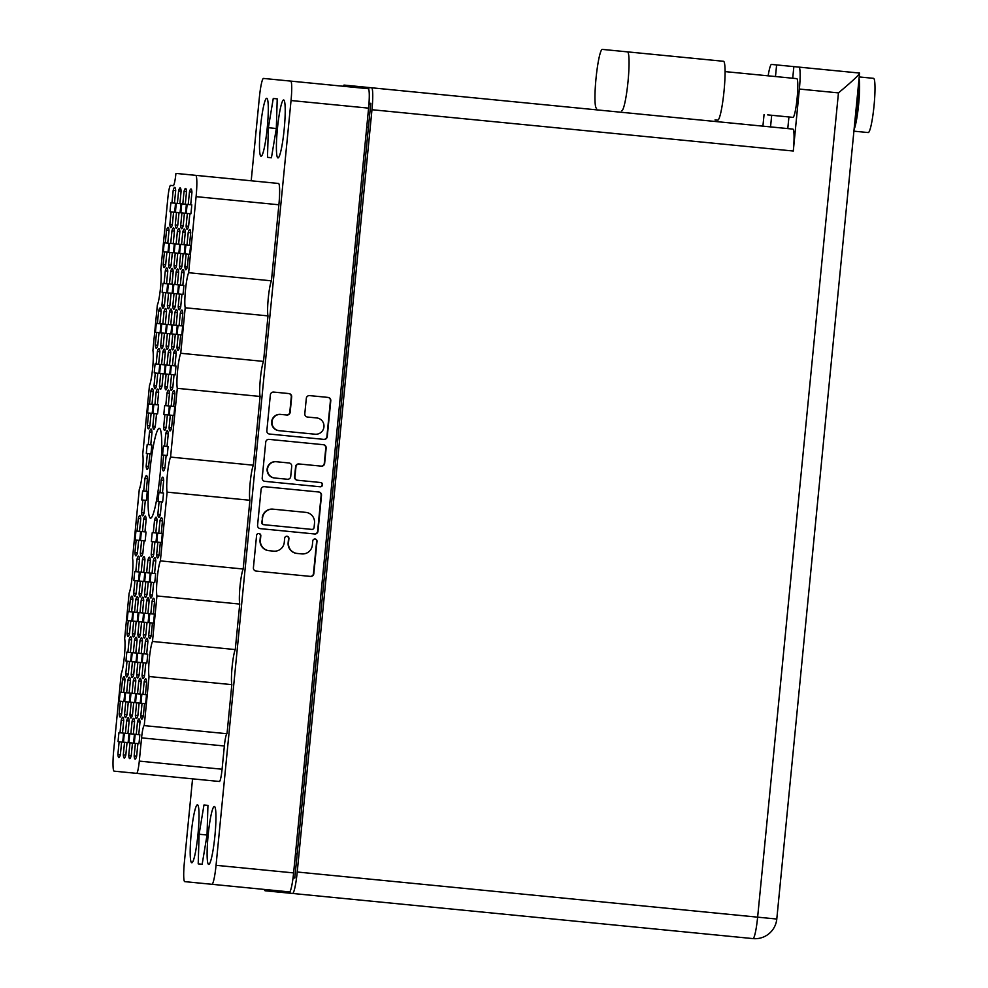 <?xml version="1.0" encoding="UTF-8"?>
<svg xmlns="http://www.w3.org/2000/svg" width="988" height="988" viewBox="0 0 988 988"><rect width="100%" height="100%" fill="white"/><g stroke="black" fill="none" stroke-linecap="round" stroke-linejoin="round"><path stroke-width="1.48" d="M170.788 227.648A20.242 2.359 -84.4 0 0 172.344 224.696L173.579 212.124L174.617 212.222A20.242 2.359 -84.4 0 0 175.494 203.244L174.456 203.133L175.691 190.561A20.242 2.359 -84.4 0 0 174.74 187.362A20.242 2.359 -84.4 0 0 173.196 190.314L171.961 202.898L170.912 202.787A20.242 2.359 -84.4 0 0 170.035 211.778L171.085 211.877L169.85 224.461A20.242 2.359 -84.4 0 0 170.788 227.648M164.132 267.662A20.242 2.359 -84.4 0 0 165.675 264.722L166.91 252.138L167.96 252.249A20.242 2.359 -84.4 0 0 168.837 243.258L167.787 243.159L169.022 230.575A20.242 2.359 -84.4 0 0 168.084 227.388A20.242 2.359 -84.4 0 0 166.527 230.328L165.305 242.912L164.255 242.813A20.242 2.359 -84.4 0 0 163.378 251.792L164.416 251.891L163.181 264.475A20.242 2.359 -84.4 0 0 164.132 267.662M162.897 308.219A20.242 2.359 -84.4 0 0 164.44 305.267L165.675 292.695L166.713 292.794A20.242 2.359 -84.4 0 0 167.602 283.803L166.552 283.704L167.787 271.132A20.242 2.359 -84.4 0 0 166.836 267.933A20.242 2.359 -84.4 0 0 165.292 270.885L164.057 283.457L163.02 283.358A20.242 2.359 -84.4 0 0 162.131 292.349L163.181 292.448L161.946 305.02A20.242 2.359 -84.4 0 0 162.897 308.219M154.993 388.79A20.242 2.359 -84.4 0 0 156.536 385.839L157.771 373.254L158.821 373.365A20.242 2.359 -84.4 0 0 159.698 364.374L158.66 364.276L159.883 351.691A20.242 2.359 -84.4 0 0 158.945 348.505A20.242 2.359 -84.4 0 0 157.388 351.456L156.166 364.029L155.116 363.93A20.242 2.359 -84.4 0 0 154.239 372.908L155.277 373.019L154.042 385.592A20.242 2.359 -84.4 0 0 154.993 388.79M147.089 469.349A20.242 2.359 -84.4 0 0 148.645 466.398L149.88 453.825L150.917 453.924A20.242 2.359 -84.4 0 0 151.794 444.946L150.756 444.835L151.991 432.262A20.242 2.359 -84.4 0 0 151.041 429.064A20.242 2.359 -84.4 0 0 149.497 432.015L148.262 444.6L147.212 444.489A20.242 2.359 -84.4 0 0 146.335 453.48L147.385 453.578L146.15 466.163A20.242 2.359 -84.4 0 0 147.089 469.349M176.21 228.179A20.242 2.359 -84.4 0 0 177.766 225.227L179.001 212.655L180.038 212.753A20.242 2.359 -84.4 0 0 180.915 203.775L179.878 203.664L181.113 191.092A20.242 2.359 -84.4 0 0 180.162 187.893A20.242 2.359 -84.4 0 0 178.618 190.845L177.383 203.429L176.346 203.318A20.242 2.359 -84.4 0 0 175.456 212.309L176.506 212.408L175.271 224.992A20.242 2.359 -84.4 0 0 176.21 228.179M168.318 308.75A20.242 2.359 -84.4 0 0 169.862 305.798L171.097 293.226L172.134 293.325A20.242 2.359 -84.4 0 0 173.024 284.334L171.974 284.235L173.209 271.663A20.242 2.359 -84.4 0 0 172.27 268.464A20.242 2.359 -84.4 0 0 170.714 271.416L169.479 283.988L168.442 283.889A20.242 2.359 -84.4 0 0 167.565 292.88L168.602 292.979L167.367 305.551A20.242 2.359 -84.4 0 0 168.318 308.75M160.414 389.321A20.242 2.359 -84.4 0 0 161.958 386.37L163.193 373.785L164.243 373.896A20.242 2.359 -84.4 0 0 165.119 364.905L164.082 364.807L165.317 352.222A20.242 2.359 -84.4 0 0 164.366 349.036A20.242 2.359 -84.4 0 0 162.822 351.987L161.587 364.56L160.538 364.461A20.242 2.359 -84.4 0 0 159.661 373.439L160.698 373.55L159.463 386.123A20.242 2.359 -84.4 0 0 160.414 389.321M181.644 228.71A20.242 2.359 -84.4 0 0 183.188 225.758L184.423 213.186L185.46 213.285A20.242 2.359 -84.4 0 0 186.349 204.306L185.299 204.195L186.534 191.623A20.242 2.359 -84.4 0 0 185.583 188.424A20.242 2.359 -84.4 0 0 184.04 191.376L182.805 203.96L181.767 203.849A20.242 2.359 -84.4 0 0 180.878 212.84L181.928 212.939L180.693 225.523A20.242 2.359 -84.4 0 0 181.644 228.71M173.74 309.281A20.242 2.359 -84.4 0 0 175.284 306.329L176.519 293.757L177.568 293.856A20.242 2.359 -84.4 0 0 178.445 284.865L177.395 284.766L178.63 272.194A20.242 2.359 -84.4 0 0 177.692 268.995A20.242 2.359 -84.4 0 0 176.136 271.947L174.901 284.519L173.863 284.421A20.242 2.359 -84.4 0 0 172.986 293.411L174.024 293.51L172.789 306.082A20.242 2.359 -84.4 0 0 173.74 309.281M165.836 389.852A20.242 2.359 -84.4 0 0 167.392 386.901L168.615 374.316L169.664 374.427A20.242 2.359 -84.4 0 0 170.541 365.437L169.504 365.338L170.739 352.753A20.242 2.359 -84.4 0 0 169.788 349.567A20.242 2.359 -84.4 0 0 168.244 352.518L167.009 365.091L165.959 364.992A20.242 2.359 -84.4 0 0 165.082 373.97L166.12 374.082L164.897 386.654A20.242 2.359 -84.4 0 0 165.836 389.852M187.065 229.241A20.242 2.359 -84.4 0 0 188.609 226.301L189.844 213.717L190.882 213.816A20.242 2.359 -84.4 0 0 191.771 204.837L190.721 204.726L191.956 192.154A20.242 2.359 -84.4 0 0 191.005 188.955A20.242 2.359 -84.4 0 0 189.461 191.907L188.226 204.491L187.189 204.38A20.242 2.359 -84.4 0 0 186.3 213.371L187.35 213.47L186.114 226.054A20.242 2.359 -84.4 0 0 187.065 229.241M179.161 309.812A20.242 2.359 -84.4 0 0 180.705 306.86L181.94 294.288L182.99 294.387A20.242 2.359 -84.4 0 0 183.867 285.396L182.829 285.297L184.052 272.725A20.242 2.359 -84.4 0 0 183.113 269.526A20.242 2.359 -84.4 0 0 181.557 272.478L180.335 285.05L179.285 284.952A20.242 2.359 -84.4 0 0 178.408 293.942L179.446 294.041L178.211 306.613A20.242 2.359 -84.4 0 0 179.161 309.812M171.257 390.384A20.242 2.359 -84.4 0 0 172.814 387.432L174.049 374.86L175.086 374.958A20.242 2.359 -84.4 0 0 175.963 365.968L174.925 365.869L176.16 353.284A20.242 2.359 -84.4 0 0 175.209 350.098A20.242 2.359 -84.4 0 0 173.666 353.049L172.431 365.622L171.381 365.523A20.242 2.359 -84.4 0 0 170.504 374.501L171.554 374.613L170.319 387.185A20.242 2.359 -84.4 0 0 171.257 390.384M163.366 470.943A20.242 2.359 -84.4 0 0 164.91 468.003L166.145 455.419L167.182 455.53A20.242 2.359 -84.4 0 0 168.071 446.539L167.021 446.44L168.256 433.856A20.242 2.359 -84.4 0 0 167.305 430.669A20.242 2.359 -84.4 0 0 165.762 433.609L164.527 446.193L163.489 446.094A20.242 2.359 -84.4 0 0 162.6 455.073L163.65 455.172L162.415 467.756A20.242 2.359 -84.4 0 0 163.366 470.943M156.228 348.233A20.242 2.359 -84.4 0 0 157.784 345.281L159.006 332.709L160.056 332.808A20.242 2.359 -84.4 0 0 160.933 323.829L159.895 323.718L161.13 311.146A20.242 2.359 -84.4 0 0 160.179 307.947A20.242 2.359 -84.4 0 0 158.636 310.899L157.401 323.484L156.351 323.372A20.242 2.359 -84.4 0 0 155.474 332.363L156.524 332.462L155.289 345.047A20.242 2.359 -84.4 0 0 156.228 348.233M148.336 428.804A20.242 2.359 -84.4 0 0 149.88 425.853L151.115 413.28L152.152 413.379A20.242 2.359 -84.4 0 0 153.041 404.388L151.991 404.29L153.226 391.717A20.242 2.359 -84.4 0 0 152.276 388.519A20.242 2.359 -84.4 0 0 150.732 391.47L149.497 404.043L148.459 403.944A20.242 2.359 -84.4 0 0 147.57 412.935L148.62 413.033L147.385 425.606A20.242 2.359 -84.4 0 0 148.336 428.804M169.553 268.205A20.242 2.359 -84.4 0 0 171.097 265.253L172.332 252.669L173.382 252.78A20.242 2.359 -84.4 0 0 174.258 243.789L173.221 243.69L174.444 231.106A20.242 2.359 -84.4 0 0 173.505 227.919A20.242 2.359 -84.4 0 0 171.949 230.859L170.726 243.443L169.677 243.344A20.242 2.359 -84.4 0 0 168.8 252.323L169.837 252.434L168.602 265.006A20.242 2.359 -84.4 0 0 169.553 268.205M161.649 348.764A20.242 2.359 -84.4 0 0 163.205 345.812L164.44 333.24L165.478 333.339A20.242 2.359 -84.4 0 0 166.355 324.36L165.317 324.249L166.552 311.677A20.242 2.359 -84.4 0 0 165.601 308.478A20.242 2.359 -84.4 0 0 164.057 311.43L162.822 324.015L161.773 323.903A20.242 2.359 -84.4 0 0 160.896 332.894L161.946 332.993L160.711 345.578A20.242 2.359 -84.4 0 0 161.649 348.764M153.758 429.335A20.242 2.359 -84.4 0 0 155.301 426.384L156.536 413.811L157.574 413.91A20.242 2.359 -84.4 0 0 158.463 404.919L157.413 404.821L158.648 392.248A20.242 2.359 -84.4 0 0 157.71 389.05A20.242 2.359 -84.4 0 0 156.153 392.001L154.918 404.574L153.881 404.475A20.242 2.359 -84.4 0 0 152.992 413.466L154.042 413.564L152.807 426.137A20.242 2.359 -84.4 0 0 153.758 429.335M174.975 268.736A20.242 2.359 -84.4 0 0 176.531 265.784L177.754 253.2L178.803 253.311A20.242 2.359 -84.4 0 0 179.68 244.32L178.643 244.221L179.878 231.637A20.242 2.359 -84.4 0 0 178.927 228.45A20.242 2.359 -84.4 0 0 177.383 231.402L176.148 243.974L175.098 243.875A20.242 2.359 -84.4 0 0 174.221 252.854L175.259 252.965L174.036 265.537A20.242 2.359 -84.4 0 0 174.975 268.736M167.071 349.295A20.242 2.359 -84.4 0 0 168.627 346.356L169.862 333.771L170.899 333.87A20.242 2.359 -84.4 0 0 171.788 324.891L170.739 324.78L171.974 312.208A20.242 2.359 -84.4 0 0 171.023 309.009A20.242 2.359 -84.4 0 0 169.479 311.961L168.244 324.546L167.207 324.435A20.242 2.359 -84.4 0 0 166.317 333.425L167.367 333.524L166.132 346.109A20.242 2.359 -84.4 0 0 167.071 349.295M180.396 269.267A20.242 2.359 -84.4 0 0 181.953 266.315L183.175 253.731L184.225 253.842A20.242 2.359 -84.4 0 0 185.102 244.851L184.064 244.752L185.299 232.168A20.242 2.359 -84.4 0 0 184.348 228.981A20.242 2.359 -84.4 0 0 182.805 231.933L181.57 244.505L180.52 244.407A20.242 2.359 -84.4 0 0 179.643 253.385L180.681 253.496L179.458 266.068A20.242 2.359 -84.4 0 0 180.396 269.267M172.505 349.826A20.242 2.359 -84.4 0 0 174.049 346.887L175.284 334.302L176.321 334.401A20.242 2.359 -84.4 0 0 177.21 325.423L176.16 325.324L177.395 312.739A20.242 2.359 -84.4 0 0 176.444 309.553A20.242 2.359 -84.4 0 0 174.901 312.492L173.666 325.077L172.628 324.966A20.242 2.359 -84.4 0 0 171.739 333.956L172.789 334.055L171.554 346.64A20.242 2.359 -84.4 0 0 172.505 349.826M164.601 430.398A20.242 2.359 -84.4 0 0 166.145 427.446L167.38 414.874L168.429 414.972A20.242 2.359 -84.4 0 0 169.306 405.982L168.269 405.883L169.491 393.31A20.242 2.359 -84.4 0 0 168.553 390.112A20.242 2.359 -84.4 0 0 166.997 393.063L165.774 405.636L164.724 405.537A20.242 2.359 -84.4 0 0 163.847 414.528L164.885 414.627L163.65 427.199A20.242 2.359 -84.4 0 0 164.601 430.398M157.561 557.973A20.242 2.359 -84.4 0 0 159.117 555.034L160.352 542.449L161.39 542.56A20.242 2.359 -84.4 0 0 162.267 533.569L161.229 533.471L162.464 520.886A20.242 2.359 -84.4 0 0 161.513 517.7A20.242 2.359 -84.4 0 0 159.97 520.639L158.735 533.224L157.685 533.125A20.242 2.359 -84.4 0 0 156.808 542.103L157.858 542.202L156.623 554.787A20.242 2.359 -84.4 0 0 157.561 557.973M149.67 638.544A20.242 2.359 -84.4 0 0 151.213 635.593L152.448 623.02L153.486 623.119A20.242 2.359 -84.4 0 0 154.375 614.141L153.325 614.03L154.56 601.457A20.242 2.359 -84.4 0 0 153.622 598.259A20.242 2.359 -84.4 0 0 152.066 601.21L150.831 613.795L149.793 613.684A20.242 2.359 -84.4 0 0 148.904 622.675L149.954 622.773L148.719 635.358A20.242 2.359 -84.4 0 0 149.67 638.544M141.766 719.116A20.242 2.359 -84.4 0 0 143.309 716.164L144.544 703.592L145.594 703.691A20.242 2.359 -84.4 0 0 146.471 694.7L145.434 694.601L146.656 682.029A20.242 2.359 -84.4 0 0 145.718 678.83A20.242 2.359 -84.4 0 0 144.162 681.782L142.939 694.354L141.889 694.255A20.242 2.359 -84.4 0 0 141.012 703.246L142.05 703.345L140.815 715.917A20.242 2.359 -84.4 0 0 141.766 719.116M152.14 557.442A20.242 2.359 -84.4 0 0 153.696 554.503L154.918 541.918L155.968 542.029A20.242 2.359 -84.4 0 0 156.845 533.038L155.808 532.94L157.043 520.355A20.242 2.359 -84.4 0 0 156.092 517.169A20.242 2.359 -84.4 0 0 154.548 520.108L153.313 532.693L152.263 532.594A20.242 2.359 -84.4 0 0 151.386 541.572L152.424 541.671L151.201 554.256A20.242 2.359 -84.4 0 0 152.14 557.442M144.248 638.013A20.242 2.359 -84.4 0 0 145.792 635.062L147.027 622.489L148.064 622.588A20.242 2.359 -84.4 0 0 148.953 613.61L147.904 613.499L149.139 600.926A20.242 2.359 -84.4 0 0 148.188 597.728A20.242 2.359 -84.4 0 0 146.644 600.679L145.409 613.252L144.372 613.153A20.242 2.359 -84.4 0 0 143.482 622.144L144.532 622.242L143.297 634.827A20.242 2.359 -84.4 0 0 144.248 638.013M136.344 718.585A20.242 2.359 -84.4 0 0 137.888 715.633L139.123 703.061L140.173 703.16A20.242 2.359 -84.4 0 0 141.049 694.169L140.012 694.07L141.235 681.498A20.242 2.359 -84.4 0 0 140.296 678.299A20.242 2.359 -84.4 0 0 138.74 681.251L137.517 693.823L136.468 693.724A20.242 2.359 -84.4 0 0 135.591 702.715L136.628 702.814L135.393 715.386A20.242 2.359 -84.4 0 0 136.344 718.585M138.814 637.482A20.242 2.359 -84.4 0 0 140.37 634.531L141.605 621.958L142.643 622.057A20.242 2.359 -84.4 0 0 143.532 613.079L142.482 612.968L143.717 600.395A20.242 2.359 -84.4 0 0 142.766 597.197A20.242 2.359 -84.4 0 0 141.222 600.148L139.987 612.721L138.95 612.622A20.242 2.359 -84.4 0 0 138.061 621.613L139.11 621.711L137.875 634.284A20.242 2.359 -84.4 0 0 138.814 637.482M130.922 718.054A20.242 2.359 -84.4 0 0 132.466 715.102L133.701 702.53L134.751 702.629A20.242 2.359 -84.4 0 0 135.628 693.638L134.578 693.539L135.813 680.967A20.242 2.359 -84.4 0 0 134.874 677.768A20.242 2.359 -84.4 0 0 133.318 680.72L132.083 693.292L131.046 693.193A20.242 2.359 -84.4 0 0 130.169 702.172L131.206 702.283L129.971 714.855A20.242 2.359 -84.4 0 0 130.922 718.054M141.296 556.38A20.242 2.359 -84.4 0 0 142.84 553.441L144.075 540.856L145.125 540.955A20.242 2.359 -84.4 0 0 146.002 531.976L144.964 531.865L146.187 519.293A20.242 2.359 -84.4 0 0 145.248 516.094A20.242 2.359 -84.4 0 0 143.692 519.046L142.47 531.63L141.42 531.519A20.242 2.359 -84.4 0 0 140.543 540.51L141.58 540.609L140.345 553.194A20.242 2.359 -84.4 0 0 141.296 556.38M133.392 636.951A20.242 2.359 -84.4 0 0 134.948 634L136.183 621.427L137.221 621.526A20.242 2.359 -84.4 0 0 138.098 612.535L137.06 612.437L138.295 599.864A20.242 2.359 -84.4 0 0 137.344 596.666A20.242 2.359 -84.4 0 0 135.801 599.617L134.566 612.19L133.516 612.091A20.242 2.359 -84.4 0 0 132.639 621.082L133.689 621.18L132.454 633.753A20.242 2.359 -84.4 0 0 133.392 636.951M125.501 717.523A20.242 2.359 -84.4 0 0 127.044 714.571L128.279 701.999L129.317 702.098A20.242 2.359 -84.4 0 0 130.206 693.107L129.156 693.008L130.391 680.423A20.242 2.359 -84.4 0 0 129.453 677.237A20.242 2.359 -84.4 0 0 127.897 680.189L126.662 692.761L125.624 692.662A20.242 2.359 -84.4 0 0 124.735 701.641L125.785 701.752L124.55 714.324A20.242 2.359 -84.4 0 0 125.501 717.523M135.875 555.849A20.242 2.359 -84.4 0 0 137.418 552.897L138.653 540.325L139.703 540.424A20.242 2.359 -84.4 0 0 140.58 531.445L139.53 531.334L140.765 518.762A20.242 2.359 -84.4 0 0 139.827 515.563A20.242 2.359 -84.4 0 0 138.271 518.515L137.048 531.099L135.998 530.988A20.242 2.359 -84.4 0 0 135.121 539.979L136.159 540.078L134.924 552.663A20.242 2.359 -84.4 0 0 135.875 555.849M127.971 636.42A20.242 2.359 -84.4 0 0 129.527 633.469L130.749 620.896L131.799 620.995A20.242 2.359 -84.4 0 0 132.676 612.004L131.639 611.905L132.874 599.333A20.242 2.359 -84.4 0 0 131.923 596.135A20.242 2.359 -84.4 0 0 130.379 599.086L129.144 611.658L128.094 611.56A20.242 2.359 -84.4 0 0 127.217 620.55L128.267 620.649L127.032 633.222A20.242 2.359 -84.4 0 0 127.971 636.42M158.809 517.428A20.242 2.359 -84.4 0 0 160.352 514.476L161.587 501.904L162.625 502.003A20.242 2.359 -84.4 0 0 163.514 493.024L162.464 492.913L163.699 480.341A20.242 2.359 -84.4 0 0 162.748 477.142A20.242 2.359 -84.4 0 0 161.205 480.094L159.97 492.666L158.932 492.567A20.242 2.359 -84.4 0 0 158.043 501.558L159.093 501.657L157.858 514.242A20.242 2.359 -84.4 0 0 158.809 517.428M150.905 597.999A20.242 2.359 -84.4 0 0 152.448 595.048L153.683 582.475L154.733 582.574A20.242 2.359 -84.4 0 0 155.61 573.583L154.573 573.485L155.795 560.912A20.242 2.359 -84.4 0 0 154.857 557.714A20.242 2.359 -84.4 0 0 153.301 560.665L152.078 573.238L151.028 573.139A20.242 2.359 -84.4 0 0 150.151 582.13L151.189 582.228L149.954 594.801A20.242 2.359 -84.4 0 0 150.905 597.999M143.001 678.571A20.242 2.359 -84.4 0 0 144.557 675.619L145.792 663.034L146.829 663.146A20.242 2.359 -84.4 0 0 147.706 654.155L146.669 654.056L147.904 641.471A20.242 2.359 -84.4 0 0 146.953 638.285A20.242 2.359 -84.4 0 0 145.409 641.224L144.174 653.809L143.124 653.71A20.242 2.359 -84.4 0 0 142.247 662.689L143.297 662.8L142.062 675.372A20.242 2.359 -84.4 0 0 143.001 678.571M135.109 759.13A20.242 2.359 -84.4 0 0 136.653 756.178L137.888 743.606L138.925 743.705A20.242 2.359 -84.4 0 0 139.814 734.726L138.765 734.615L140 722.043A20.242 2.359 -84.4 0 0 139.049 718.844A20.242 2.359 -84.4 0 0 137.505 721.796L136.27 734.38L135.233 734.269A20.242 2.359 -84.4 0 0 134.343 743.26L135.393 743.359L134.158 755.944A20.242 2.359 -84.4 0 0 135.109 759.13M145.483 597.468A20.242 2.359 -84.4 0 0 147.027 594.517L148.262 581.944L149.312 582.043A20.242 2.359 -84.4 0 0 150.188 573.052L149.139 572.954L150.374 560.381A20.242 2.359 -84.4 0 0 149.435 557.183A20.242 2.359 -84.4 0 0 147.879 560.134L146.644 572.707L145.607 572.608A20.242 2.359 -84.4 0 0 144.73 581.586L145.767 581.697L144.532 594.27A20.242 2.359 -84.4 0 0 145.483 597.468M137.579 678.027A20.242 2.359 -84.4 0 0 139.135 675.088L140.358 662.503L141.407 662.615A20.242 2.359 -84.4 0 0 142.284 653.624L141.247 653.525L142.482 640.94A20.242 2.359 -84.4 0 0 141.531 637.754A20.242 2.359 -84.4 0 0 139.987 640.693L138.752 653.278L137.703 653.179A20.242 2.359 -84.4 0 0 136.826 662.158L137.863 662.256L136.64 674.841A20.242 2.359 -84.4 0 0 137.579 678.027M129.687 758.599A20.242 2.359 -84.4 0 0 131.231 755.647L132.466 743.075L133.504 743.174A20.242 2.359 -84.4 0 0 134.393 734.195L133.343 734.084L134.578 721.512A20.242 2.359 -84.4 0 0 133.627 718.313A20.242 2.359 -84.4 0 0 132.083 721.265L130.848 733.849L129.811 733.738A20.242 2.359 -84.4 0 0 128.922 742.729L129.971 742.828L128.736 755.412A20.242 2.359 -84.4 0 0 129.687 758.599M140.061 596.937A20.242 2.359 -84.4 0 0 141.605 593.986L142.84 581.413L143.877 581.512A20.242 2.359 -84.4 0 0 144.767 572.521L143.717 572.423L144.952 559.838A20.242 2.359 -84.4 0 0 144.013 556.652A20.242 2.359 -84.4 0 0 142.457 559.603L141.222 572.176L140.185 572.077A20.242 2.359 -84.4 0 0 139.308 581.055L140.345 581.166L139.11 593.739A20.242 2.359 -84.4 0 0 140.061 596.937M132.157 677.496A20.242 2.359 -84.4 0 0 133.701 674.557L134.936 661.972L135.986 662.071A20.242 2.359 -84.4 0 0 136.863 653.093L135.825 652.994L137.06 640.409A20.242 2.359 -84.4 0 0 136.109 637.223A20.242 2.359 -84.4 0 0 134.566 640.162L133.331 652.747L132.281 652.636A20.242 2.359 -84.4 0 0 131.404 661.627L132.441 661.725L131.206 674.31A20.242 2.359 -84.4 0 0 132.157 677.496M124.253 758.068A20.242 2.359 -84.4 0 0 125.809 755.116L127.044 742.544L128.082 742.643A20.242 2.359 -84.4 0 0 128.971 733.664L127.921 733.553L129.156 720.981A20.242 2.359 -84.4 0 0 128.205 717.782A20.242 2.359 -84.4 0 0 126.662 720.734L125.427 733.306L124.389 733.207A20.242 2.359 -84.4 0 0 123.5 742.198L124.55 742.297L123.315 754.881A20.242 2.359 -84.4 0 0 124.253 758.068M142.531 515.835A20.242 2.359 -84.4 0 0 144.087 512.883L145.322 500.311L146.36 500.41A20.242 2.359 -84.4 0 0 147.237 491.419L146.199 491.32L147.434 478.748A20.242 2.359 -84.4 0 0 146.483 475.549A20.242 2.359 -84.4 0 0 144.94 478.501L143.705 491.073L142.655 490.974A20.242 2.359 -84.4 0 0 141.778 499.965L142.828 500.064L141.593 512.636A20.242 2.359 -84.4 0 0 142.531 515.835M134.64 596.406A20.242 2.359 -84.4 0 0 136.183 593.455L137.418 580.87L138.456 580.981A20.242 2.359 -84.4 0 0 139.345 571.99L138.295 571.891L139.53 559.307A20.242 2.359 -84.4 0 0 138.579 556.121A20.242 2.359 -84.4 0 0 137.036 559.072L135.801 571.644L134.763 571.546A20.242 2.359 -84.4 0 0 133.874 580.524L134.924 580.635L133.689 593.208A20.242 2.359 -84.4 0 0 134.64 596.406M126.736 676.965A20.242 2.359 -84.4 0 0 128.279 674.026L129.514 661.441L130.564 661.54A20.242 2.359 -84.4 0 0 131.441 652.562L130.404 652.463L131.626 639.878A20.242 2.359 -84.4 0 0 130.688 636.692A20.242 2.359 -84.4 0 0 129.132 639.631L127.909 652.216L126.859 652.105A20.242 2.359 -84.4 0 0 125.982 661.096L127.02 661.194L125.785 673.779A20.242 2.359 -84.4 0 0 126.736 676.965M185.818 269.798A20.242 2.359 -84.4 0 0 187.374 266.846L188.609 254.274L189.647 254.373A20.242 2.359 -84.4 0 0 190.523 245.382L189.486 245.283L190.721 232.699A20.242 2.359 -84.4 0 0 189.77 229.512A20.242 2.359 -84.4 0 0 188.226 232.464L186.991 245.036L185.942 244.938A20.242 2.359 -84.4 0 0 185.065 253.916L186.114 254.027L184.88 266.599A20.242 2.359 -84.4 0 0 185.818 269.798M177.926 350.357A20.242 2.359 -84.4 0 0 179.47 347.418L180.705 334.833L181.743 334.932A20.242 2.359 -84.4 0 0 182.632 325.954L181.582 325.855L182.817 313.27A20.242 2.359 -84.4 0 0 181.878 310.084A20.242 2.359 -84.4 0 0 180.322 313.023L179.087 325.608L178.05 325.497A20.242 2.359 -84.4 0 0 177.161 334.487L178.211 334.586L176.976 347.171A20.242 2.359 -84.4 0 0 177.926 350.357M170.022 430.929A20.242 2.359 -84.4 0 0 171.566 427.977L172.801 415.405L173.851 415.503A20.242 2.359 -84.4 0 0 174.728 406.525L173.69 406.414L174.913 393.841A20.242 2.359 -84.4 0 0 173.974 390.643A20.242 2.359 -84.4 0 0 172.418 393.595L171.196 406.167L170.146 406.068A20.242 2.359 -84.4 0 0 169.269 415.059L170.307 415.158L169.072 427.742A20.242 2.359 -84.4 0 0 170.022 430.929M120.079 716.992A20.242 2.359 -84.4 0 0 121.623 714.04L122.858 701.455L123.895 701.566A20.242 2.359 -84.4 0 0 124.784 692.576L123.735 692.477L124.97 679.892A20.242 2.359 -84.4 0 0 124.019 676.706A20.242 2.359 -84.4 0 0 122.475 679.658L121.24 692.23L120.203 692.131A20.242 2.359 -84.4 0 0 119.313 701.11L120.363 701.221L119.128 713.793A20.242 2.359 -84.4 0 0 120.079 716.992M118.832 757.537A20.242 2.359 -84.4 0 0 120.388 754.585L117.893 754.338A20.242 2.359 -84.4 0 0 118.832 757.537M315.073 434.214A8.176 8.114 95.6 0 0 323.953 426.865A8.176 8.114 95.6 0 0 316.666 417.936L307.54 417.047A3.05 3.038 95.6 0 1 304.81 413.713L306.317 398.349A3.05 3.038 95.6 0 1 309.639 395.608L328.065 397.411A3.05 3.038 95.6 0 1 330.782 400.745L327.263 436.634A3.05 3.038 95.6 0 1 323.953 439.388L269.576 434.053A3.05 3.038 95.6 0 1 266.846 430.719L270.366 394.817A3.05 3.038 95.6 0 1 273.688 392.075L288.941 393.57A3.05 3.038 95.6 0 1 291.67 396.904L290.163 412.268A3.05 3.038 95.6 0 1 286.841 415.022L280.876 414.429A8.176 8.114 95.6 0 0 271.996 421.777A8.176 8.114 95.6 0 0 279.283 430.706L315.073 434.214M322.545 484.849A2.137 2.124 95.6 0 0 320.631 482.514L297.672 480.254A3.05 3.038 95.6 0 1 294.955 476.92L295.955 466.731A3.05 3.038 95.6 0 1 299.278 463.99L321.322 466.151A3.05 3.038 95.6 0 0 324.644 463.409L326.151 448.046A3.05 3.038 95.6 0 0 323.422 444.711L269.045 439.376A3.05 3.038 95.6 0 0 265.735 442.118L262.215 478.007A3.05 3.038 95.6 0 0 264.932 481.354L320.211 486.775A2.137 2.124 95.6 0 0 322.545 484.849M319.853 486.738A2.137 2.124 95.6 0 0 322.174 484.812A2.137 2.124 95.6 0 0 320.273 482.477L297.672 480.254M159.327 428.323A45.152 5.273 -84.4 0 0 149.682 472.733A45.152 5.273 -84.4 0 0 150.522 518.181A45.152 5.273 -84.4 0 0 160.167 473.758A45.152 5.273 -84.4 0 0 159.327 428.323M214.371 806.48A29.109 3.396 -84.4 0 0 208.147 835.119A29.109 3.396 -84.4 0 0 208.69 864.426A29.109 3.396 -84.4 0 0 214.915 835.786A29.109 3.396 -84.4 0 0 214.371 806.48M197.452 804.825A29.109 3.396 -84.4 0 0 191.227 833.464A29.109 3.396 -84.4 0 0 191.771 862.771A29.109 3.396 -84.4 0 0 197.995 834.131A29.109 3.396 -84.4 0 0 197.452 804.825M266.723 98.306A29.109 3.396 -84.4 0 0 260.511 126.946A29.109 3.396 -84.4 0 0 261.042 156.252A29.109 3.396 -84.4 0 0 267.266 127.613A29.109 3.396 -84.4 0 0 266.723 98.306M283.655 99.961A29.109 3.396 -84.4 0 0 277.43 128.601A29.109 3.396 -84.4 0 0 277.961 157.907A29.109 3.396 -84.4 0 0 284.186 129.267A29.109 3.396 -84.4 0 0 283.655 99.961M117.893 754.338L119.128 741.766L118.078 741.667A20.242 2.359 95.6 0 1 118.955 732.676L120.005 732.775L121.24 720.203A20.242 2.359 -84.4 0 1 122.784 717.251A20.242 2.359 -84.4 0 1 123.735 720.45L122.5 733.022L123.537 733.121A20.242 2.359 95.6 0 1 122.66 742.111L121.623 742.013L120.388 754.585M318.791 491.999L264.413 486.676A3.05 3.038 95.6 0 0 261.091 489.418L257.572 525.307A3.05 3.038 95.6 0 0 260.301 528.642L314.678 533.977A3.05 3.038 95.6 0 0 317.988 531.235L321.508 495.346A3.05 3.038 95.6 0 0 318.791 491.999M290.682 81.102L368.24 88.71A19.303 2.248 95.6 0 1 368.598 108.137L293.609 872.91A19.303 2.248 95.6 0 1 289.484 891.905L211.926 884.297A19.303 2.248 -84.4 0 0 216.051 865.303L291.04 100.529A19.303 2.248 -84.4 0 0 290.682 81.102L263.5 78.435A19.303 2.248 -84.4 0 0 259.375 97.429L251.199 180.779M260.4 540.016L260.807 535.842A2.137 2.124 95.6 0 0 258.905 533.495A2.137 2.124 95.6 0 0 256.584 535.422L253.41 567.742A3.05 3.038 95.6 0 0 256.139 571.076L310.516 576.412A3.05 3.038 95.6 0 0 313.826 573.658L317 541.35A2.137 2.124 95.6 0 0 315.098 539.003A2.137 2.124 95.6 0 0 312.776 540.93L312.356 545.117A9.781 9.707 95.6 0 1 301.735 553.898L297.203 553.453A9.781 9.707 95.6 0 1 288.496 542.77L288.904 538.596A2.137 2.124 95.6 0 0 287.002 536.249A2.137 2.124 95.6 0 0 284.68 538.176L284.272 542.363A9.781 9.707 95.6 0 1 273.651 551.143L269.119 550.699A9.781 9.707 95.6 0 1 260.4 540.016L260.042 539.979A9.781 9.707 95.6 0 0 268.748 550.662L269.119 550.699M180.742 353.272L263.524 361.398L267.995 315.888L185.201 307.762L180.742 353.272A18.686 2.174 -84.4 0 0 177.581 370.661A18.686 2.174 -84.4 0 0 177.297 388.333L260.091 396.447L253.348 465.2L170.566 457.086A18.686 2.174 -84.4 0 0 167.392 474.475A18.686 2.174 -84.4 0 0 167.12 492.148L160.377 560.888L243.172 569.014L249.915 500.261L167.12 492.148M177.297 388.333L170.566 457.086M195.698 175.345L278.493 183.459A21.168 2.47 95.6 0 1 278.888 204.775L196.093 196.649A21.168 2.47 -84.4 0 0 195.698 175.345L175.926 173.406A12.449 1.457 95.6 0 1 173.271 185.658L170.554 185.386A12.449 1.457 -84.4 0 0 167.898 197.649L160.797 269.983A18.686 2.174 -84.4 0 1 160.525 287.644A18.686 2.174 -84.4 0 1 157.364 305.033L152.905 350.542A18.686 2.174 -84.4 0 1 152.634 368.215A18.686 2.174 -84.4 0 1 149.46 385.604L142.729 454.356A18.686 2.174 -84.4 0 1 142.445 472.029A18.686 2.174 -84.4 0 1 139.283 489.418L132.54 558.158A18.686 2.174 -84.4 0 1 132.269 575.831A18.686 2.174 -84.4 0 1 129.107 593.22L124.649 638.73A18.686 2.174 -84.4 0 1 124.377 656.403A18.686 2.174 -84.4 0 1 121.203 673.791L113.756 749.843A21.168 2.47 -84.4 0 0 114.139 771.159L136.628 773.357A12.449 1.457 -84.4 0 0 139.296 761.106L141.568 737.863A12.449 1.457 95.6 0 1 144.236 725.612L149.04 676.521L231.834 684.635L227.018 733.726L144.236 725.612M156.944 595.949L152.485 641.459L235.268 649.573L239.738 604.063L156.944 595.949A18.686 2.174 -84.4 0 1 157.216 578.276A18.686 2.174 -84.4 0 1 160.377 560.888M192.561 778.84L184.386 862.203A19.303 2.248 -84.4 0 0 184.744 881.629L211.926 884.297M184.744 881.629L262.289 889.237M286.594 891.621L290.052 891.954M365.35 88.426L368.796 88.759M341.045 86.042L263.5 78.435M294.881 877.258L293.14 877.085M368.956 103.95L370.685 104.123M139.296 761.106L222.078 769.22A12.449 1.457 95.6 0 1 219.422 781.483L136.628 773.357M222.078 769.22L224.362 745.989L141.568 737.863M196.093 196.649L188.634 272.713L271.428 280.827L278.888 204.775M260.091 396.447A18.686 2.174 95.6 0 1 260.363 378.787A18.686 2.174 95.6 0 1 263.524 361.398M249.915 500.261A18.686 2.174 95.6 0 1 250.186 482.589A18.686 2.174 95.6 0 1 253.348 465.2M239.738 604.063A18.686 2.174 95.6 0 1 240.01 586.403A18.686 2.174 95.6 0 1 243.172 569.014M231.834 684.635A18.686 2.174 95.6 0 1 232.106 666.962A18.686 2.174 95.6 0 1 235.268 649.573M227.018 733.726A12.449 1.457 -84.4 0 0 224.362 745.989M267.995 315.888A18.686 2.174 95.6 0 1 268.267 298.215A18.686 2.174 95.6 0 1 271.428 280.827M207.937 805.381L203.973 804.998L199.107 834.23L198.205 863.87L202.169 864.253L207.035 835.008L207.937 805.381L203.973 804.998M271.441 157.747L276.319 128.502L277.22 98.862L273.256 98.479L268.378 127.724L267.476 157.351L271.441 157.747L267.476 157.351M188.634 272.713A18.686 2.174 -84.4 0 0 185.472 290.102A18.686 2.174 -84.4 0 0 185.201 307.762M152.485 641.459A18.686 2.174 -84.4 0 0 149.324 658.848A18.686 2.174 -84.4 0 0 149.04 676.521M276.319 128.502L268.378 127.724M277.22 98.862L273.256 98.479M202.169 864.253L198.205 863.87M207.035 835.008L199.107 834.23M301.377 553.86L296.845 553.416A9.781 9.707 95.6 0 1 288.138 542.733L288.545 538.559A2.137 2.124 95.6 0 0 286.816 536.249M310.146 576.375A3.05 3.038 95.6 0 0 313.468 573.633L316.642 541.313A2.137 2.124 95.6 0 0 314.913 539.003M260.042 539.979L260.449 535.805A2.137 2.124 95.6 0 0 258.72 533.495M314.308 533.94A3.05 3.038 95.6 0 0 317.63 531.198L321.149 495.309A3.05 3.038 95.6 0 0 318.432 491.962M261.771 522.343L262.129 522.38A2.137 2.124 95.6 0 0 264.043 524.714L263.673 524.677A2.137 2.124 95.6 0 1 261.771 522.343L262.561 517.971A9.781 9.707 95.6 0 1 273.182 509.178L305.811 512.377A9.781 9.707 95.6 0 1 314.517 523.06L314.085 527.469A2.137 2.124 95.6 0 1 311.763 529.395L264.043 524.714M311.405 529.358L263.673 524.677M273.182 509.178L305.453 512.34M272.824 509.141A9.781 9.707 95.6 0 0 262.203 517.934M262.129 522.38L262.561 517.971M299.278 463.99L320.964 466.114A3.05 3.038 95.6 0 0 324.286 463.372L325.793 448.009A3.05 3.038 95.6 0 0 323.064 444.674M298.907 463.952A3.05 3.038 95.6 0 0 295.585 466.694L294.597 476.883A3.05 3.038 95.6 0 0 297.314 480.23M276.393 461.742A8.176 8.114 95.6 0 0 267.513 469.09A8.176 8.114 95.6 0 0 274.788 478.019L287.409 479.254A3.05 3.038 95.6 0 0 290.719 476.512L291.719 466.324A3.05 3.038 95.6 0 0 289.002 462.977L276.023 461.705A8.176 8.114 95.6 0 0 267.143 469.053A8.176 8.114 95.6 0 0 274.429 477.982M276.023 461.705L288.644 462.94M280.876 414.429L286.483 414.985A3.05 3.038 95.6 0 0 289.793 412.231L291.299 396.88A3.05 3.038 95.6 0 0 288.582 393.533M280.518 414.392A8.176 8.114 95.6 0 0 271.638 421.74A8.176 8.114 95.6 0 0 278.912 430.669L279.283 430.706M314.715 434.177L278.912 430.669M323.582 439.351A3.05 3.038 95.6 0 0 326.904 436.597L330.424 400.708A3.05 3.038 95.6 0 0 327.707 397.374M123.735 720.45L121.24 720.203M120.005 732.775L122.5 733.022M119.128 741.766L121.623 742.013M124.97 679.892L122.475 679.658M121.24 692.23L123.735 692.477M120.363 701.221L122.858 701.455M121.623 714.04L119.128 713.793M174.913 393.841L172.418 393.595M171.196 406.167L173.69 406.414M170.307 415.158L172.801 415.405M171.566 427.977L169.072 427.742M182.817 313.27L180.322 313.023M179.087 325.608L181.582 325.855M178.211 334.586L180.705 334.833M179.47 347.418L176.976 347.171M190.721 232.699L188.226 232.464M186.991 245.036L189.486 245.283M186.114 254.027L188.609 254.274M187.374 266.846L184.88 266.599M131.626 639.878L129.132 639.631M127.909 652.216L130.404 652.463M127.02 661.194L129.514 661.441M128.279 674.026L125.785 673.779M139.53 559.307L137.036 559.072M135.801 571.644L138.295 571.891M134.924 580.635L137.418 580.87M136.183 593.455L133.689 593.208M147.434 478.748L144.94 478.501M143.705 491.073L146.199 491.32M142.828 500.064L145.322 500.311M144.087 512.883L141.593 512.636M129.156 720.981L126.662 720.734M125.427 733.306L127.921 733.553M124.55 742.297L127.044 742.544M125.809 755.116L123.315 754.881M137.06 640.409L134.566 640.162M133.331 652.747L135.825 652.994M132.441 661.725L134.936 661.972M133.701 674.557L131.206 674.31M144.952 559.838L142.457 559.603M141.222 572.176L143.717 572.423M140.345 581.166L142.84 581.413M141.605 593.986L139.11 593.739M134.578 721.512L132.083 721.265M130.848 733.849L133.343 734.084M129.971 742.828L132.466 743.075M131.231 755.647L128.736 755.412M142.482 640.94L139.987 640.693M138.752 653.278L141.247 653.525M137.863 662.256L140.358 662.503M139.135 675.088L136.64 674.841M150.374 560.381L147.879 560.134M146.644 572.707L149.139 572.954M145.767 581.697L148.262 581.944M147.027 594.517L144.532 594.27M140 722.043L137.505 721.796M136.27 734.38L138.765 734.615M135.393 743.359L137.888 743.606M136.653 756.178L134.158 755.944M147.904 641.471L145.409 641.224M144.174 653.809L146.669 654.056M143.297 662.8L145.792 663.034M144.557 675.619L142.062 675.372M155.795 560.912L153.301 560.665M152.078 573.238L154.573 573.485M151.189 582.228L153.683 582.475M152.448 595.048L149.954 594.801M163.699 480.341L161.205 480.094M159.97 492.666L162.464 492.913M159.093 501.657L161.587 501.904M160.352 514.476L157.858 514.242M132.874 599.333L130.379 599.086M129.144 611.658L131.639 611.905M128.267 620.649L130.749 620.896M129.527 633.469L127.032 633.222M140.765 518.762L138.271 518.515M137.048 531.099L139.53 531.334M136.159 540.078L138.653 540.325M137.418 552.897L134.924 552.663M130.391 680.423L127.897 680.189M126.662 692.761L129.156 693.008M125.785 701.752L128.279 701.999M127.044 714.571L124.55 714.324M138.295 599.864L135.801 599.617M134.566 612.19L137.06 612.437M133.689 621.18L136.183 621.427M134.948 634L132.454 633.753M146.187 519.293L143.692 519.046M142.47 531.63L144.964 531.865M141.58 540.609L144.075 540.856M142.84 553.441L140.345 553.194M135.813 680.967L133.318 680.72M132.083 693.292L134.578 693.539M131.206 702.283L133.701 702.53M132.466 715.102L129.971 714.855M143.717 600.395L141.222 600.148M139.987 612.721L142.482 612.968M139.11 621.711L141.605 621.958M140.37 634.531L137.875 634.284M141.235 681.498L138.74 681.251M137.517 693.823L140.012 694.07M136.628 702.814L139.123 703.061M137.888 715.633L135.393 715.386M149.139 600.926L146.644 600.679M145.409 613.252L147.904 613.499M144.532 622.242L147.027 622.489M145.792 635.062L143.297 634.827M157.043 520.355L154.548 520.108M153.313 532.693L155.808 532.94M152.424 541.671L154.918 541.918M153.696 554.503L151.201 554.256M146.656 682.029L144.162 681.782M142.939 694.354L145.434 694.601M142.05 703.345L144.544 703.592M143.309 716.164L140.815 715.917M154.56 601.457L152.066 601.21M150.831 613.795L153.325 614.03M149.954 622.773L152.448 623.02M151.213 635.593L148.719 635.358M162.464 520.886L159.97 520.639M158.735 533.224L161.229 533.471M157.858 542.202L160.352 542.449M159.117 555.034L156.623 554.787M169.491 393.31L166.997 393.063M165.774 405.636L168.269 405.883M164.885 414.627L167.38 414.874M166.145 427.446L163.65 427.199M177.395 312.739L174.901 312.492M173.666 325.077L176.16 325.324M172.789 334.055L175.284 334.302M174.049 346.887L171.554 346.64M185.299 232.168L182.805 231.933M181.57 244.505L184.064 244.752M180.681 253.496L183.175 253.731M181.953 266.315L179.458 266.068M171.974 312.208L169.479 311.961M168.244 324.546L170.739 324.78M167.367 333.524L169.862 333.771M168.627 346.356L166.132 346.109M179.878 231.637L177.383 231.402M176.148 243.974L178.643 244.221M175.259 252.965L177.754 253.2M176.531 265.784L174.036 265.537M158.648 392.248L156.153 392.001M154.918 404.574L157.413 404.821M154.042 413.564L156.536 413.811M155.301 426.384L152.807 426.137M166.552 311.677L164.057 311.43M162.822 324.015L165.317 324.249M161.946 332.993L164.44 333.24M163.205 345.812L160.711 345.578M174.444 231.106L171.949 230.859M170.726 243.443L173.221 243.69M169.837 252.434L172.332 252.669M171.097 265.253L168.602 265.006M153.226 391.717L150.732 391.47M149.497 404.043L151.991 404.29M148.62 413.033L151.115 413.28M149.88 425.853L147.385 425.606M161.13 311.146L158.636 310.899M157.401 323.484L159.895 323.718M156.524 332.462L159.006 332.709M157.784 345.281L155.289 345.047M168.256 433.856L165.762 433.609M164.527 446.193L167.021 446.44M163.65 455.172L166.145 455.419M164.91 468.003L162.415 467.756M176.16 353.284L173.666 353.049M172.431 365.622L174.925 365.869M171.554 374.613L174.049 374.86M172.814 387.432L170.319 387.185M184.052 272.725L181.557 272.478M180.335 285.05L182.829 285.297M179.446 294.041L181.94 294.288M180.705 306.86L178.211 306.613M191.956 192.154L189.461 191.907M188.226 204.491L190.721 204.726M187.35 213.47L189.844 213.717M188.609 226.301L186.114 226.054M170.739 352.753L168.244 352.518M167.009 365.091L169.504 365.338M166.12 374.082L168.615 374.316M167.392 386.901L164.897 386.654M178.63 272.194L176.136 271.947M174.901 284.519L177.395 284.766M174.024 293.51L176.519 293.757M175.284 306.329L172.789 306.082M186.534 191.623L184.04 191.376M182.805 203.96L185.299 204.195M181.928 212.939L184.423 213.186M183.188 225.758L180.693 225.523M165.317 352.222L162.822 351.987M161.587 364.56L164.082 364.807M160.698 373.55L163.193 373.785M161.958 386.37L159.463 386.123M173.209 271.663L170.714 271.416M169.479 283.988L171.974 284.235M168.602 292.979L171.097 293.226M169.862 305.798L167.367 305.551M181.113 191.092L178.618 190.845M177.383 203.429L179.878 203.664M176.506 212.408L179.001 212.655M177.766 225.227L175.271 224.992M151.991 432.262L149.497 432.015M148.262 444.6L150.756 444.835M147.385 453.578L149.88 453.825M148.645 466.398L146.15 466.163M159.883 351.691L157.388 351.456M156.166 364.029L158.66 364.276M155.277 373.019L157.771 373.254M156.536 385.839L154.042 385.592M167.787 271.132L165.292 270.885M164.057 283.457L166.552 283.704M163.181 292.448L165.675 292.695M164.44 305.267L161.946 305.02M169.022 230.575L166.527 230.328M165.305 242.912L167.787 243.159M164.416 251.891L166.91 252.138M165.675 264.722L163.181 264.475M175.691 190.561L173.196 190.314M171.961 202.898L174.456 203.133M171.085 211.877L173.579 212.124M172.344 224.696L169.85 224.461M621.687 110.742A29.578 3.446 95.6 0 0 628.01 81.633A29.578 3.446 95.6 0 0 627.466 51.858L723.488 61.281A29.578 3.446 95.6 0 1 724.031 91.057A29.578 3.446 95.6 0 1 717.708 120.153L715.053 119.894M859.362 76.953L873.528 78.336A27.244 3.174 95.6 0 1 874.034 105.765A27.244 3.174 95.6 0 1 868.217 132.565L854.04 131.182M859.152 79.028A27.244 3.174 95.6 0 1 858.646 104.259A27.244 3.174 95.6 0 1 854.25 129.095M767.651 114.88L792.956 117.362A19.464 2.272 -84.4 0 0 797.118 98.22A19.464 2.272 -84.4 0 0 796.76 78.632L725.081 71.605M855.102 120.388A19.464 2.272 -84.4 0 0 858.3 87.734M768.145 75.829A21.798 2.544 -84.4 0 1 771.517 64.43L776.617 64.924L775.481 76.545M764.057 114.534L762.909 126.155M771.69 115.275L770.541 126.896M264.401 889.447A21.798 2.544 -84.4 0 0 265.13 890.768L752.98 938.6L289.929 893.201L290.114 891.337M267.884 889.78L267.76 891.028M343.157 86.24A21.798 2.544 -84.4 0 1 344.12 85.092L346.763 85.351L346.64 86.586M292.559 893.461A21.798 2.544 -84.4 0 0 297.227 872.009L371.97 109.717A21.798 2.544 -84.4 0 0 371.562 87.784L368.919 87.524L368.746 89.377M293.041 877.863L294.807 878.036L370.772 103.345L369.006 103.172M346.763 85.351L392.928 89.871M371.562 87.784L792.882 129.095A21.798 2.544 95.6 0 1 793.29 151.028L371.97 109.717M297.227 872.009L757.635 917.16L838.454 92.884L799.366 89.056L793.29 151.028M799.366 89.056A21.798 2.544 -84.4 0 0 798.959 67.11L859.597 73.063C859.609 74.458 852.57 81.065 838.454 92.884M792.722 78.237L793.858 66.616L798.959 67.11M787.782 128.588L788.93 116.967M832.155 70.37L776.617 64.924M859.597 73.063L776.79 919.038L757.635 917.16A21.798 2.544 95.6 0 1 752.98 938.6A21.798 21.798 0 0 0 776.79 919.038M720.832 61.021L602.334 49.4A29.578 3.446 -84.4 0 0 596.011 78.497A29.578 3.446 -84.4 0 0 596.567 108.272M627.466 51.858L602.334 49.4M216.051 865.303L293.609 872.91M368.598 108.137L291.04 100.529M368.413 127.353L366.721 127.193M295.474 853.854L297.166 854.015"/></g></svg>
